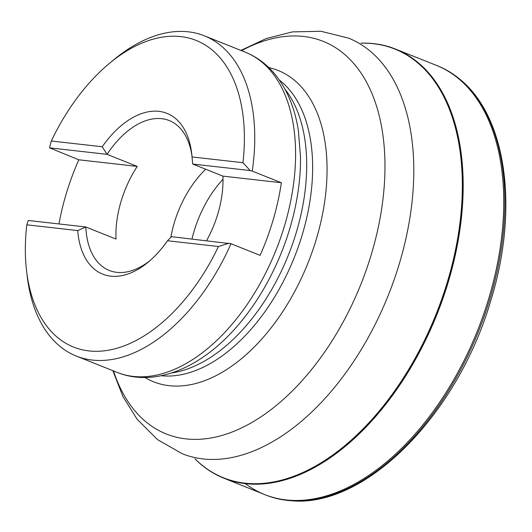 <?xml version="1.0" encoding="UTF-8"?>
<svg xmlns="http://www.w3.org/2000/svg" width="532" height="532" viewBox="0 0 532 532"><rect width="100%" height="100%" fill="white"/><g stroke="black" fill="none" stroke-linecap="round" stroke-linejoin="round"><path stroke-width="0.8" d="M242.938 162.706A165.106 97.755 -68.2 0 0 109.752 63.095A165.106 97.755 -68.2 0 0 51.305 141L102.224 146.766A86.59 51.271 111.8 0 1 191.646 153.196A86.59 51.271 111.8 0 1 192.019 156.933L242.938 162.706L250.24 170.559L192.71 164.049L222.915 176.119A80.718 47.794 111.8 0 1 218.067 213.093A80.718 47.794 111.8 0 1 206.569 240.657M26.793 224.817A165.106 97.755 -68.2 0 0 26.6 271.107A165.106 97.755 -68.2 0 0 105.063 350.728A165.106 97.755 -68.2 0 0 218.433 246.516L167.507 240.75A86.59 51.271 111.8 0 1 148.036 262.283A86.59 51.271 111.8 0 1 77.719 230.582L26.793 224.817L28.282 220.467L85.812 226.984L116.009 239.054A80.718 47.794 111.8 0 1 137.249 166.416L107.052 154.346L49.523 147.83L78.816 159.8A172.448 102.104 111.8 0 0 58.972 223.945M49.523 147.83L51.305 141M109.752 63.095L114.127 59.478A172.448 102.104 111.8 0 1 204.368 35.824A172.448 102.104 111.8 0 1 252.241 171.105L250.24 170.559M252.241 171.105L281.348 182.735A172.448 102.104 111.8 0 1 260.108 255.373L231.001 243.736A172.448 102.104 111.8 0 1 76.349 356.081A172.448 102.104 111.8 0 1 27.278 276.74L26.6 271.107M191.892 155.504A80.718 47.794 -68.2 0 0 169.223 120.558A80.718 47.794 -68.2 0 0 107.052 154.346L102.224 146.766M205.698 169.236A80.718 47.794 -68.2 0 0 170.872 237.305M77.719 230.582L85.812 226.984A80.718 47.794 -68.2 0 0 109.299 270.469A80.718 47.794 -68.2 0 0 149.811 260.78M223.001 179.257A84.389 49.968 -68.2 0 0 192.005 239.008M167.507 240.75L171.47 236.68L231.001 243.736M228.999 243.197L218.433 246.516M281.348 182.735L222.915 176.119M137.249 166.416L78.816 159.8M192.71 164.049L192.019 156.933M225.289 478.747A231.074 136.817 -68.2 0 0 449.028 279.48A231.074 136.817 -68.2 0 0 396.819 49.629M489.899 298.884A231.154 136.864 -68.2 0 0 490.717 296.131A231.154 136.864 -68.2 0 0 459.475 78.929A231.154 136.864 -68.2 0 0 437.297 65.715L435.974 65.19A231.147 136.857 -68.2 0 1 436.047 65.217A231.147 136.857 -68.2 0 1 489.586 295.679A231.147 136.857 -68.2 0 1 488.795 298.359A231.147 136.857 -68.2 0 1 264.451 494.494A231.147 136.857 -68.2 0 1 264.377 494.461L265.701 494.993A231.154 136.864 -68.2 0 0 290.871 500.712A231.154 136.864 -68.2 0 0 489.899 298.884M194.931 458.803A231.081 136.817 -68.2 0 0 197.452 461.251A231.081 136.817 -68.2 0 0 221.046 477.005A231.081 136.817 -68.2 0 0 448.762 279.367A231.081 136.817 -68.2 0 0 364.593 43.112A231.081 136.817 -68.2 0 0 361.082 43.152M76.349 356.081L117.186 372.407A172.448 102.104 -68.2 0 0 293.079 187.424A172.448 102.104 -68.2 0 0 245.205 52.149L204.368 35.824M284.966 89.196A161.442 95.587 111.8 0 1 296.823 230.649A161.442 95.587 111.8 0 1 171.53 372.979M161.169 375.725A161.442 95.587 -68.2 0 0 302.761 233.023A161.442 95.587 -68.2 0 0 279.36 80.066M268.853 67.617A167.647 99.258 111.8 0 1 316.793 237.558A167.647 99.258 111.8 0 1 144.983 377.501M113.496 370.93A211.397 125.166 -68.2 0 0 239.626 428.832A211.397 125.166 -68.2 0 0 372.021 252.088A211.397 125.166 -68.2 0 0 241.515 50.673M240.87 50.42L266.279 38.53L292.447 31.887L321.002 31.288L348.394 38.078A223.812 132.515 111.8 0 1 400.084 261.165A223.812 132.515 111.8 0 1 182.243 453.729L157.552 439.645L137.176 419.316L122.965 396.606L112.85 370.671M245.205 52.149C256.637 56.784 266.472 64.053 274.705 73.948C286.928 88.937 294.814 107.79 298.372 130.506L300.52 157.066A167.553 99.205 111.8 0 1 290.273 226.978A167.553 99.205 111.8 0 1 229.578 334.535C195.417 370.199 152.398 386.638 117.186 372.407M245.219 483.541A231.147 136.857 -68.2 0 0 264.377 494.461M195.011 458.837A230.855 136.684 -68.2 0 0 220.654 476.606A230.855 136.684 -68.2 0 0 448.197 279.187A230.855 136.684 -68.2 0 0 361.162 43.185M395.562 49.11L436.047 65.217M224.019 478.255L264.451 494.494M290.871 500.712C365.723 508.359 458.099 413.763 490.876 300.274C519.033 209.475 506.883 116.688 459.475 78.929M361.075 43.152L364.593 43.112M194.925 458.803L197.452 461.251"/></g></svg>
